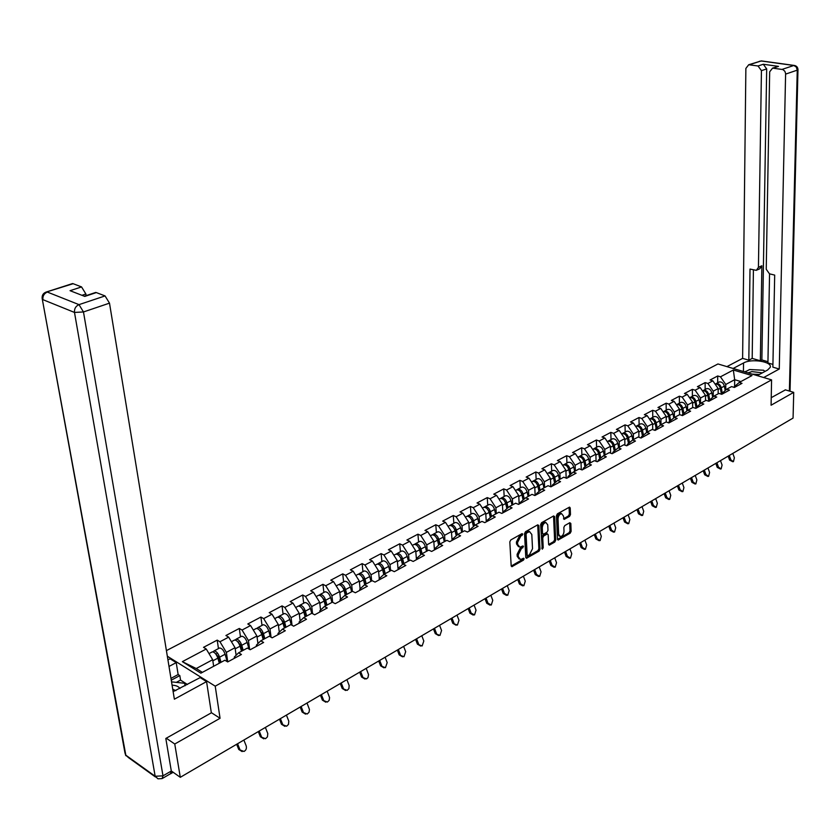 <?xml version="1.0" encoding="UTF-8"?>
<svg xmlns="http://www.w3.org/2000/svg" width="840" height="840" viewBox="0 0 840 840"><rect width="100%" height="100%" fill="white"/><g stroke="black" fill="none" stroke-linecap="round" stroke-linejoin="round"><path stroke-width="1.26" d="M522.816 534.156L522.029 533.631L510.804 539.931L509.817 541.863L511.182 565.845L511.886 566.696L523.446 560.144L524.118 558.8L523.635 558.212L520.59 559.545L518.332 556.825L518.228 554.841L521.346 548.688L523.467 546.525L522.974 545.926L519.95 547.239L517.66 544.477L517.556 542.482L520.684 536.319L522.816 534.156M569.541 516.411L570.476 514.553L570.224 507.969L569.541 507.108L557.403 513.817L556.448 515.697L557.456 539.207L558.127 540.047L570.192 533.19L571.126 531.332L570.822 523.446L569.783 522.711L564.784 525.567L563.85 527.426L564.008 531.353C563.766 534.293 562.59 536.067 560.48 536.666L558.684 534.408L558.023 518.942C558.264 516.002 559.44 514.227 561.54 513.618L563.377 515.928L564.165 519.361L569.541 516.411L568.418 515.96L569.352 514.101L569.1 507.518L570.224 507.969M166.278 738.202L174.762 744.009L220.059 718.284L215.219 686.165L771.582 379.88L771.089 405.216L793.726 392.364L793.065 418.089L180.296 777.315L171.286 770.952M174.762 744.009L180.296 777.315M538.85 525.577L537.758 524.822L525.514 531.688L524.538 533.6L525.788 557.434L526.481 558.285L539.038 551.155L539.994 549.255L538.85 525.577L537.726 525.105L538.871 548.772L539.994 549.255M541.611 522.669L553.623 515.938L554.683 516.684L555.702 540.215L554.757 542.083L549.297 545.139L548.615 544.288L548.184 534.765L547.491 533.904L543.7 535.962L542.745 537.863L543.218 547.806L542.273 549.213L540.645 524.569L541.611 522.669M166.415 650.611L717.969 363.962L771.582 379.88M215.219 686.165L167.328 656.208M717.675 382.809L717.707 375.974L710.083 379.995L712.845 380.846L718.169 388.542L718.148 393.844M717.707 375.974L720.468 376.814L733.331 370.01L751.989 375.564L739.169 382.483L742.004 383.344L734.401 387.45L731.577 386.589L726.653 389.245L729.488 390.117L721.76 394.306L718.925 393.414L713.916 396.123L716.751 397.016L708.897 401.268L706.052 400.365L700.959 403.116L703.804 404.03L695.803 408.366L692.958 407.442L687.771 410.245L690.617 411.169L682.469 415.58L679.623 414.645L674.341 417.491L677.198 418.435L668.913 422.93L666.047 421.974L660.681 424.872L663.537 425.838L655.095 430.416L652.239 429.429L646.769 432.39L649.625 433.377L641.036 438.029L638.169 437.031L632.594 440.034L635.46 441.042L626.714 445.788L623.837 444.769L618.167 447.836L621.033 448.865L612.119 453.695L609.242 452.644L603.466 455.774L606.344 456.824L597.25 461.738L594.374 460.677L588.483 463.858L591.371 464.93L582.11 469.949L579.232 468.856L573.226 472.101L576.103 473.193L566.675 478.306L563.787 477.194L557.666 480.501L560.553 481.625L550.935 486.832L548.048 485.699L541.811 489.058L544.698 490.214L534.891 495.527L532.004 494.361L525.651 497.794L528.538 498.971L518.532 504.389L515.644 503.192L509.156 506.699L512.043 507.896L501.848 513.418L498.96 512.201L492.345 515.781L495.233 517.01L484.827 522.638L481.94 521.399L475.188 525.042L478.076 526.302L467.46 532.045L464.572 530.775L457.685 534.492L460.572 535.784L449.736 541.653L446.849 540.351L439.814 544.142L442.701 545.454L431.644 551.45L428.757 550.116L421.575 553.99L424.463 555.335L413.175 561.456L410.288 560.091L402.959 564.05L405.846 565.425L394.306 571.673L391.43 570.276L383.943 574.319L386.82 575.726L375.039 582.11L372.162 580.682L364.518 584.808L367.395 586.247L355.362 592.767L352.485 591.308L344.673 595.518L347.54 596.999L335.244 603.666L332.377 602.165L324.387 606.48L327.254 607.992L314.685 614.807L311.819 613.263L303.66 617.673L306.516 619.227L293.664 626.188L290.808 624.614L282.461 629.118L285.317 630.714L272.16 637.833L269.325 636.216L260.788 640.825L263.623 642.464L250.173 649.74L247.349 648.081L238.613 652.796L241.437 654.476L227.682 661.93L224.858 660.23L200.876 673.176L182.353 661.647L206.241 649.005L212.678 659.715L213.654 666.278M218.463 648.585L217.203 640.122L203.511 647.346L206.241 649.005M217.203 640.122L219.954 641.75L228.659 637.14L235.042 647.714L236.124 655.274M240.482 636.867L239.295 628.457L225.908 635.523L228.659 637.14M239.295 628.457L242.056 630.042L250.561 625.538L256.914 635.985L257.943 643.608M262.017 625.401L260.904 617.053L247.8 623.973L250.561 625.538M260.904 617.053L263.676 618.607L271.992 614.198L278.292 624.509L279.29 632.195M283.08 614.187L282.03 605.903L269.22 612.665L271.992 614.198M282.03 605.903L284.812 607.415L292.95 603.11L299.219 613.284L300.153 621.023M303.692 603.215L302.705 594.993L290.168 601.608L292.95 603.11M302.705 594.993L305.498 596.463L313.457 592.252L319.683 602.312L320.576 610.082M323.873 592.473L322.938 584.315L310.674 590.793L313.457 592.252M322.938 584.315L325.731 585.753L333.532 581.626L339.707 591.559L340.557 599.372M343.613 581.962L342.741 573.867L330.74 580.199L333.532 581.626M342.741 573.867L345.544 575.274L353.178 571.231L359.32 581.049L360.119 588.882M362.943 571.662L362.135 563.63L350.375 569.835L353.178 571.231M362.135 563.63L364.938 565.005L372.404 561.047L378.514 570.749L379.27 578.602M381.875 561.582L381.119 553.613L369.6 559.692L372.404 561.047M381.119 553.613L383.922 554.957L391.241 551.082L397.31 560.669L398.118 569.604M400.428 551.712L399.714 543.795L388.437 549.749L391.241 551.082M399.714 543.795L402.528 545.107L409.7 541.307L415.716 550.788L416.472 559.661M418.593 542.042L417.931 534.177L406.886 540.015L409.7 541.307M417.931 534.177L420.745 535.458L427.77 531.741L433.755 541.118L434.459 549.927M436.401 532.56L435.781 524.759L424.956 530.471L427.77 531.741M435.781 524.759L438.596 526.008L445.483 522.365L451.437 531.625L452.078 540.383M453.852 523.268L453.285 515.529L442.669 521.125L445.483 522.365M453.285 515.529L456.099 516.747L462.851 513.177L468.762 522.333L469.35 531.027M470.957 514.164L470.431 506.478L460.026 511.969L462.851 513.177M470.431 506.478L473.256 507.665L479.871 504.168L485.741 513.23L486.286 521.85M487.736 505.229L487.253 497.595L477.046 502.981L479.871 504.168M487.253 497.595L490.067 498.771L496.556 495.338L502.394 504.294L502.898 512.851M504.179 496.471L503.748 488.891L493.742 494.172L496.556 495.338M503.748 488.891L506.562 490.035L512.925 486.675L518.721 495.537L519.173 504.031M520.317 487.882L519.918 480.354L510.111 485.541L512.925 486.675M519.918 480.354L522.732 481.478L528.98 478.17L534.744 486.938L535.154 495.38M536.151 479.451L535.794 471.986L526.166 477.068L528.98 478.17M535.794 471.986L538.608 473.078L544.73 469.833L550.452 478.517L550.82 486.791M551.691 471.188L551.365 463.764L541.916 468.752L544.73 469.833M551.365 463.764L554.169 464.835L560.186 461.654L565.876 470.243L566.181 478.118M566.937 463.071L566.643 455.7L557.372 460.593L560.186 461.654M566.643 455.7L569.457 456.75L575.348 453.632L581.007 462.126L581.27 469.634M581.9 455.102L581.637 447.783L572.544 452.582L575.348 453.632M581.637 447.783L584.451 448.812L590.236 445.746L595.854 454.156L596.075 461.307M596.589 447.279L596.369 440.013L587.433 444.728L590.236 445.746M596.369 440.013L599.172 441.021L604.852 438.007L610.438 446.334L610.617 453.149M611.016 439.593L610.827 432.38L602.049 437.01L604.852 438.007M610.827 432.38L613.63 433.367L619.206 430.416L624.76 438.648L624.908 445.147M625.18 432.054L625.023 424.882L616.413 429.44L619.206 430.416M625.023 424.882L627.827 425.849L633.308 422.951L638.82 431.109L638.936 437.294M639.103 424.641L638.977 417.522L630.504 421.995L633.308 422.951M638.977 417.522L641.771 418.467L647.147 415.622L652.627 423.696L652.712 429.597M652.775 417.365L652.67 410.298L644.353 414.687L647.147 415.622M652.67 410.298L655.462 411.222L660.755 408.419L666.204 416.419L666.256 422.037M666.204 410.214L666.13 403.19L657.962 407.505L660.755 408.419M666.13 403.19L668.924 404.103L674.121 401.352L679.529 409.269L679.571 414.666M679.413 403.19L679.361 396.207L671.339 400.449L674.121 401.352M679.361 396.207L682.143 397.1L687.246 394.391L692.633 402.245L692.654 407.61M692.38 396.281L692.36 389.351L684.474 393.508L687.246 394.391M692.36 389.351L695.142 390.222L700.161 387.566L705.505 395.336L705.505 400.669M705.138 389.487L705.138 382.61L697.389 386.694L700.161 387.566M705.138 382.61L707.91 383.46L712.845 380.846M721.193 394.128L726.653 389.245M718.169 388.542L713.244 391.188L713.223 396.68M707.91 383.46L713.244 391.188M708.477 401.142L713.916 396.123M705.505 395.336L700.497 398.024L700.508 403.494M695.142 390.222L700.497 398.024M695.53 408.272L700.959 403.116M692.633 402.245L687.54 404.975L687.561 410.413M682.143 397.1L687.54 404.975M682.353 415.548L682.353 414.687L687.771 410.245M679.529 409.269L674.352 412.052L674.394 417.469M668.924 404.103L674.352 412.052M668.945 422.909L668.945 421.943L674.341 417.491M666.204 416.419L660.923 419.255L660.986 424.704M655.462 411.222L660.923 419.255M655.305 430.3L655.295 429.324L660.681 424.872M652.627 423.696L647.262 426.584L647.346 432.075M641.771 418.467L647.262 426.584M641.413 437.829L641.393 436.842L646.769 432.39M638.82 431.109L633.35 434.038L633.465 439.572M627.827 425.849L633.35 434.038M627.27 445.483L627.239 444.497L632.594 440.034M624.76 438.648L619.196 441.641L619.322 447.206M613.63 433.367L619.196 441.641M612.864 453.296L612.832 452.298L618.167 447.836M610.438 446.334L604.769 449.369L604.926 454.976M599.172 441.021L604.769 449.369M598.185 461.233L598.154 460.236L603.466 455.774M595.854 454.156L590.079 457.254L590.268 462.893M584.451 448.812L590.079 457.254M583.233 469.34L583.202 468.321L588.483 463.858M581.007 462.126L575.117 465.276L575.327 470.967M569.457 456.75L575.117 465.276M568.008 477.582L567.966 476.564L573.226 472.101M565.876 470.243L559.881 473.456L560.112 479.178M554.169 464.835L559.881 473.456M552.478 485.993L552.437 484.974L557.666 480.501M550.452 478.517L544.341 481.793L544.614 487.557M538.608 473.078L544.341 481.793M536.666 494.56L536.613 493.531L541.811 489.058M534.744 486.938L528.518 490.277L528.812 496.083M522.732 481.478L528.518 490.277M520.527 503.296L520.475 502.257L525.651 497.794M518.721 495.537L512.379 498.939L512.694 504.788M506.562 490.035L512.379 498.939M504.084 512.211L504.021 511.161L509.156 506.699M502.394 504.294L495.915 507.769L496.272 513.649M490.067 498.771L495.915 507.769M487.316 521.293L487.242 520.244L492.345 515.781M485.741 513.23L479.136 516.768L479.525 522.701M473.256 507.665L479.136 516.768M470.201 530.565L470.127 529.505L475.188 525.042M468.762 522.333L462.021 525.945L462.452 531.919M456.099 516.747L462.021 525.945M452.739 540.015L452.666 538.954L457.685 534.492M451.437 531.625L444.56 535.311L445.022 541.327M438.596 526.008L444.56 535.311M434.931 549.665L434.847 548.594L439.814 544.142M433.755 541.118L426.752 544.876L427.245 550.935M420.745 535.458L426.752 544.876M416.745 559.514L416.651 558.432L421.575 553.99M415.716 550.788L408.566 554.631L409.101 560.731M402.528 545.107L408.566 554.631M398.181 569.573L398.087 568.481L402.959 564.05M397.31 560.669L390.002 564.585L390.579 570.738M383.922 554.957L390.002 564.585M379.229 579.841L379.124 578.739L383.943 574.319M378.514 570.749L371.049 574.749L371.669 580.944M364.938 565.005L371.049 574.749M359.867 590.331L359.762 589.218L364.518 584.808M359.32 581.049L351.697 585.134L352.359 591.371M345.544 575.274L351.697 585.134M340.095 601.041L339.969 599.918L344.673 595.518M339.707 591.559L331.926 595.739L332.661 602.312M325.731 585.753L331.926 595.739M319.882 611.982L319.756 610.859L324.387 606.48M319.683 602.312L311.735 606.575L312.564 613.662M305.498 596.463L311.735 606.575M299.229 623.175L299.093 622.041L303.66 617.673M299.219 613.284L291.092 617.642L292.036 625.296M284.812 607.415L291.092 617.642M278.114 634.61L277.967 633.465L282.461 629.118M278.292 624.509L269.987 628.961L271.068 637.214M263.676 618.607L269.987 628.961M256.526 646.307L256.368 645.151L260.788 640.825M256.914 635.985L248.42 640.542L249.648 649.436M242.056 630.042L248.42 640.542M234.444 658.266L234.276 657.101L238.613 652.796M235.042 647.714L226.359 652.375L227.745 661.899M219.954 641.75L226.359 652.375M170.037 773.997L170.583 773.735M212.678 659.715L196.224 668.535L202.377 672.368M182.353 661.647L196.224 668.535M793.726 392.364L785.211 389.812M740.87 381.56L734.675 379.691L725.771 384.468L725.728 389.991M734.611 386.169L734.675 379.691L733.331 370.01M733.708 387.24L739.169 382.483M720.468 376.814L725.771 384.468M220.059 718.284L211.312 712.635M521.682 533.831L519.561 535.836L516.422 541.989L517.556 542.482M518.563 546.746L516.537 543.995L516.422 541.989M519.215 559.041L517.209 556.332L517.104 554.348L520.222 548.195L522.344 546.21M512.316 566.559L511.214 566.066L522.322 559.65L522.995 558.505M525.808 557.634L537.915 550.673L538.871 548.772M526.754 532.906L526.071 534.25L527.163 555.156L527.656 555.744L529.442 554.799L532.529 548.699L531.804 534.44L529.526 531.668L526.754 532.906L525.63 532.423L524.947 533.768L526.071 534.25M527.321 555.597L526.05 554.663L524.947 533.768M529.767 531.668L528.402 531.184L527.142 531.583L528.266 532.056M525.63 532.423L527.142 531.583M554.683 516.684L553.56 516.222L554.589 539.731L555.702 540.215M548.646 544.488L553.644 541.611L554.589 539.731M546.829 533.631L542.587 535.49L541.622 537.38L542.094 547.323L543.218 547.806M541.779 548.321L542.094 547.323M547.732 524.811L545.864 522.501C543.7 523.11 542.514 524.906 542.273 527.888L542.535 533.389L543.617 534.125L547.029 532.192L547.985 530.303L547.732 524.811M545.926 522.501L544.73 522.039C542.577 522.648 541.38 524.444 541.149 527.415L542.273 527.888M542.766 534.051L541.412 532.917L541.149 527.415M563.514 518.731L568.418 515.96M561.572 513.618L560.417 513.167C558.317 513.765 557.141 515.539 556.899 518.48L558.023 518.942M559.325 536.204L557.561 533.936L556.899 518.48M557.476 539.396L569.079 532.718L570.014 530.87L569.699 522.995L570.822 523.446M211.638 652.218L212.352 651.84C214.589 652.082 216.426 654.182 217.865 658.13L219.314 663.222M213.518 665.375L213.759 666.215M213.014 651.872L214.074 650.916C216.321 651.158 218.159 653.258 219.597 657.195L221.036 662.288M218.873 648.365L219.597 647.986C221.844 648.218 223.681 650.297 225.109 654.234L227.209 661.647M220.017 662.833L218.316 656.827L214.904 653.037M242.162 751.59L238.739 749.458L243.978 751.453C246.131 750.236 246.855 748.356 246.162 745.794L243.863 740.04M236.66 744.272L238.739 749.458M239.873 749.5L237.573 743.736M171.528 681.86L184.663 683.277L185.084 685.776M179.949 688.558C178.689 686.49 176.064 685.356 172.074 685.178M175.886 690.596L172.746 689.283M762.374 372.855L751.874 371.584L748.052 372.887M759.381 374.472L752.189 374.115M745.006 371.983L749.574 369.537L763.602 370.241L764.977 371.448M173.135 691.646L200.151 677.607L206.566 681.618L174.374 699.195L109.494 303.145L83.475 311.955L162.992 775.845L171.308 771.025L165.816 738.465L211.344 712.835L206.566 681.618M169.008 666.446L176.222 662.624L170.079 658.78L167.937 659.904M187.446 684.495L180.547 680.106L179.823 675.601L178.143 674.541L176.222 662.624M86.163 295.606L85.89 294L81.942 295.312M71.547 283.889L73.133 283.7L81.553 286.923L85.89 294M94.647 292.793L96.327 292.582L105.052 295.921L109.494 303.145M81.553 286.923L70.056 290.682L84.777 296.415L96.327 292.582M171.308 771.025L170.415 773.776L162.697 778.26M170.961 678.384L178.143 674.541M179.823 675.601L171.255 680.19M180.547 680.106L176.327 682.374M733.152 368.466L743.526 362.985C751.517 358.281 772.527 361.651 770.238 367.332L767.592 370.02L757.26 375.627M763.686 377.528L779.268 369.022L772.874 367.164L774.69 275.1L769.482 273.83L766.238 269.262L769.671 71.82L772.59 68.103L778.491 66.381L763.308 64.26L766.689 68.912L761.859 359.951L767.949 361.715M769.556 273.851L767.928 362.954L772.926 364.403M761.859 359.951L760.347 360.769L752.189 358.407L748.828 360.181L742.613 358.376L745.868 68.428L748.713 64.743L758.037 65.982L763.308 64.26M726.925 366.618L742.613 358.376M779.268 369.022L785.61 73.615L784.907 71.348L782.953 69.584L772.59 68.103M766.689 68.912L761.439 70.644L758.436 267.372L756.368 270.344L750.005 269.084L748.828 360.181M761.439 70.644L758.037 65.982M785.432 389.876L771.236 397.677M758.436 267.372L761.88 265.766L760.347 360.769M776.601 66.77L777.84 66.36M761.88 265.766L759.801 268.737L757.292 269.913M753.417 269.913L752.189 358.407M746.707 371.07L744.492 371.837M233.835 640.405L234.57 640.017C236.828 640.227 238.665 642.296 240.072 646.202L241.49 651.242M235.862 653.468L236.313 655.085M235.19 640.028L236.261 639.114C238.518 639.324 240.356 641.393 241.763 645.288L243.17 650.339M240.922 636.625L241.658 636.237C243.915 636.447 245.753 638.495 247.16 642.4L249.018 649.068M242.141 650.895L240.482 644.931L237.153 641.193M255.549 628.845L256.295 628.446C258.562 628.635 260.4 630.672 261.797 634.536L263.172 639.534M257.702 641.812L258.142 643.419M256.872 628.446L257.943 627.564C260.222 627.753 262.048 629.779 263.445 633.654L264.821 638.652M262.479 625.149L263.225 624.76C265.503 624.939 267.33 626.955 268.716 630.819L270.365 636.804M263.771 639.208L262.143 633.308L258.909 629.611M276.791 617.537L277.536 617.138C279.836 617.305 281.663 619.3 283.028 623.133L284.371 628.089M279.058 630.42L279.489 631.995M278.082 617.127L279.153 616.276C281.453 616.445 283.28 618.44 284.644 622.262L285.989 627.218M283.563 613.925L284.319 613.525C286.619 613.683 288.445 615.678 289.81 619.49L291.249 624.855M284.928 627.784L283.343 621.936L280.193 618.293M297.57 606.47L298.326 606.071C300.636 606.207 302.463 608.181 303.807 611.972L305.119 616.885M299.943 619.259L300.363 620.823M298.841 606.05L299.901 605.231C302.211 605.367 304.038 607.331 305.382 611.121L306.695 616.035M304.195 602.942L304.962 602.543C307.272 602.669 309.099 604.632 310.433 608.412L311.735 613.305M305.623 616.613L304.08 610.817L301.024 607.226M317.898 595.644L318.665 595.245C320.985 595.361 322.812 597.303 324.135 601.051L325.416 605.924M320.376 608.339L320.786 609.882M319.147 595.214L320.208 594.416C322.539 594.531 324.356 596.474 325.679 600.222L326.959 605.094M324.387 592.19L325.154 591.78C327.485 591.896 329.312 593.827 330.624 597.566L331.894 602.427M325.878 605.672L324.366 599.928L321.416 596.4M263.771 738.832L260.348 736.722L265.524 738.696L267.446 736.859L267.792 733.572L265.377 727.429M258.3 731.577L260.348 736.722M261.492 736.754L259.224 731.042M284.907 726.359L281.484 724.269L286.608 726.212L288.477 724.405L288.803 721.172L286.419 715.092M279.468 719.177L281.484 724.269M282.639 724.279L280.403 718.63M305.582 714.147L302.159 712.078L307.23 714L309.046 712.226L309.456 709.485L307.01 703.028M300.174 707.038L302.159 712.078M303.324 712.078L301.119 706.482M325.815 702.198L322.392 700.14L327.411 702.051L329.185 700.308L329.574 697.61L327.159 691.215M320.439 695.153L322.392 700.14M323.568 700.13L321.394 694.596M345.618 690.501L342.206 688.464L347.161 690.365L348.894 688.643L349.167 685.545L346.889 679.644M340.274 683.529L342.206 688.464M343.381 688.443L341.24 682.962M337.796 585.05L338.572 584.64C340.914 584.745 342.731 586.646 344.032 590.373L345.282 595.192M340.368 597.639L340.767 599.172M339.024 584.609L340.084 583.832C342.426 583.937 344.243 585.837 345.544 589.554L346.794 594.374M344.148 581.669L344.925 581.259C347.267 581.353 349.083 583.254 350.385 586.961L351.624 591.77M345.702 594.972L344.221 589.271L341.376 585.805M365.001 679.056L361.599 677.04L366.492 678.909L367.983 677.607L368.54 674.594L366.198 668.325M359.688 672.147L361.599 677.04M362.786 676.998L360.665 671.57M357.284 574.686L358.06 574.266C360.413 574.34 362.229 576.219 363.51 579.904L364.728 584.692M359.94 587.16L360.329 588.683M358.491 574.224L359.541 573.478C361.893 573.552 363.709 575.432 364.991 579.117L366.209 583.895M363.5 571.368L364.287 570.958C366.639 571.022 368.456 572.901 369.726 576.566L370.944 581.343M365.106 584.493L363.668 578.844L360.917 575.442M383.975 667.832L380.583 665.837L385.434 667.695L387.188 662.602L385.108 657.237M378.704 660.996L380.583 665.837M381.78 665.795L379.691 660.419M376.362 564.522L377.149 564.102C379.512 564.165 381.318 566.013 382.578 569.667L383.786 574.455M379.103 576.901L379.481 578.403M377.548 564.06L378.599 563.336C380.961 563.388 382.767 565.236 384.027 568.89L385.224 573.625M382.452 561.288L383.24 560.857C385.602 560.91 387.419 562.758 388.668 566.401L389.855 571.126M384.111 574.224L382.704 568.627L380.058 565.299M402.56 656.849L399.189 654.875L403.977 656.723L405.689 651.693L403.631 646.38M397.331 650.076L399.189 654.875M400.386 654.822L398.328 649.488M402.392 562.874L402.538 564.438M395.042 554.578L395.84 554.159C398.213 554.19 400.019 556.017 401.257 559.639L402.465 564.501M397.866 566.853L398.244 568.344M396.218 554.117L397.257 553.403C399.63 553.434 401.436 555.261 402.675 558.873L403.841 563.567M401.006 551.408L401.804 550.977C404.177 551.009 405.983 552.825 407.221 556.437L408.377 561.12M402.738 564.249L401.342 558.631L398.822 555.376M420.767 646.086L417.406 644.133L422.153 645.96L423.812 641.004L421.785 635.744M415.58 639.376L417.406 644.133M418.614 644.059L416.588 638.788M420.431 552.216L420.588 554.022M413.343 544.835L414.151 544.404C416.535 544.425 418.331 546.231 419.559 549.812L420.756 554.736M416.252 557.004L416.682 558.779M414.498 544.362L415.538 543.669C417.921 543.679 419.727 545.486 420.945 549.066L422.079 553.718M419.192 541.726L420 541.296C422.384 541.307 424.179 543.102 425.397 546.672L426.531 551.324M420.998 554.516L419.612 548.825L417.197 545.654M438.606 635.544L435.267 633.601L439.961 635.418L441.567 630.525L439.572 625.317M433.461 628.898L435.267 633.601M436.485 633.528L434.469 628.299M438.123 541.811L438.239 543.344M431.277 535.29L432.086 534.86C434.48 534.86 436.275 536.634 437.483 540.183L438.68 545.16M434.249 547.344L434.826 549.727M432.421 534.807L433.451 534.125C435.844 534.125 437.64 535.899 438.848 539.448L439.961 544.068M437.01 532.235L437.819 531.804C440.213 531.804 442.008 533.568 443.205 537.106L444.308 541.716M438.89 544.971L437.504 539.227L435.204 536.13M456.089 625.212L452.77 623.291L457.411 625.086L458.976 620.267L457.002 615.101M450.986 618.629L452.77 623.291M453.989 623.207L452.004 618.02M455.48 531.657L455.564 532.928M448.865 525.924L449.673 525.494C452.067 525.483 453.863 527.226 455.049 530.744L456.246 535.773M451.899 537.884L452.445 540.183M449.988 525.452L451.007 524.78C453.411 524.769 455.207 526.512 456.382 530.03L457.485 534.67M454.471 522.942L455.291 522.501C457.695 522.48 459.48 524.223 460.667 527.73L461.738 532.308M456.414 535.615L455.038 529.819L452.855 526.806M473.225 615.079L469.917 613.179L471.146 613.085L474.516 614.953L476.038 610.197L474.086 605.083M468.163 608.559L469.917 613.179M471.146 613.085L469.193 607.95M472.5 521.735L472.563 522.764M466.095 516.758L466.904 516.317C469.319 516.285 471.104 518.018 472.269 521.504L473.456 526.565M469.193 528.601L469.707 530.827M467.197 516.274L468.216 515.624C470.62 515.592 472.416 517.314 473.582 520.8L474.673 525.494M471.597 513.828L472.416 513.387C474.82 513.356 476.606 515.067 477.771 518.543L478.832 523.079M473.603 526.438L472.227 520.601L470.169 517.682M490.025 605.147L486.738 603.256L487.967 603.151L491.284 605.031L492.765 600.327L490.844 595.255M485.006 598.678L486.738 603.256M487.967 603.151L486.045 598.07M489.195 512.033L489.248 512.841M482.979 507.759L483.808 507.318C486.213 507.276 487.998 508.977 489.153 512.432L490.329 517.534M486.14 519.498L486.644 521.661M484.082 507.276L485.09 506.636C487.505 506.594 489.29 508.294 490.434 511.739L491.526 516.485M488.376 504.882L489.206 504.452C491.62 504.399 493.395 506.09 494.55 509.534L495.579 514.028M490.445 517.44L489.08 511.55L487.148 508.736M506.499 595.403L503.233 593.534L504.473 593.418L507.738 595.287L509.166 590.646L507.276 585.627M501.522 588.998L503.233 593.534M504.473 593.418L502.562 588.389M505.586 502.572L505.617 503.202M499.548 498.939L500.378 498.498C502.793 498.435 504.567 500.115 505.701 503.538L506.877 508.683M502.761 510.573L503.233 512.673M500.63 498.456L501.638 497.826C504.053 497.763 505.827 499.443 506.961 502.866L508.053 507.654M504.84 496.125L505.669 495.684C508.095 495.611 509.87 497.291 510.993 500.703L512.001 505.155M506.961 508.61L505.606 502.688L503.8 499.968M522.68 585.848L519.414 584L520.653 583.874L523.866 585.732L525.263 581.154L523.383 576.177M517.724 579.495L519.414 584M520.653 583.874L518.774 578.886M515.802 490.287L516.631 489.846C519.047 489.773 520.821 491.431 521.944 494.823L523.1 499.989M519.057 501.827L519.519 503.853M516.863 489.804L517.87 489.185C520.285 489.111 522.06 490.77 523.173 494.161L524.265 498.992M520.989 487.526L521.819 487.084C524.244 487.001 526.019 488.649 527.131 492.041L528.119 496.461M523.163 499.947L521.819 493.994L520.139 491.379M538.566 576.481L535.29 574.644L536.529 574.508L539.7 576.366L541.054 571.841L539.196 566.905M546.378 533.432L547.491 533.904M533.61 570.182L535.29 574.644M536.529 574.508L534.67 569.562M531.741 481.803L532.571 481.362C534.996 481.268 536.76 482.906 537.863 486.266L539.018 491.463M535.048 493.238L535.479 495.201M532.791 481.32L533.788 480.711C536.214 480.627 537.978 482.255 539.081 485.615L540.151 490.487M536.833 479.094L537.663 478.643C540.099 478.548 541.863 480.186 542.955 483.536L543.921 487.925M539.049 491.442L537.726 485.457L536.183 482.969M554.138 567.284L550.861 565.457L552.111 565.32L555.23 567.168L556.542 562.706L554.715 557.812M549.213 561.036L550.861 565.457M552.111 565.32L550.274 560.417M547.375 473.477L548.216 473.036C550.641 472.931 552.405 474.548 553.497 477.876L554.631 483.094L553.329 477.089L551.933 474.737M550.736 484.806L551.155 486.717M548.415 472.994L549.402 472.395C551.838 472.29 553.591 473.907 554.683 477.236L555.755 482.139M552.374 470.82L553.214 470.369C555.65 470.264 557.403 471.87 558.485 475.199L559.429 479.546M569.425 558.264L566.15 556.448L567.399 556.3L570.465 558.149L571.756 553.739L569.94 548.888M564.512 552.069L566.15 556.448M567.399 556.3L565.582 551.439M562.726 465.308L563.567 464.856C566.002 464.741 567.756 466.337 568.827 469.644L569.95 474.884M566.118 476.532L566.496 478.244M563.755 464.825L564.732 464.237C567.168 464.121 568.922 465.717 569.993 469.014L571.053 473.939M567.63 462.693L568.47 462.252C570.906 462.126 572.659 463.712 573.731 467.009L574.654 471.324M568.68 469.088L567.389 466.673M584.43 549.402L581.154 547.606L582.404 547.449L585.428 549.287L586.677 544.929L584.892 540.12M579.537 543.26L581.154 547.606M582.404 547.449L580.608 542.63M578.634 456.834L577.784 457.286L578.634 456.834C581.07 456.708 582.813 458.283 583.874 461.559L584.997 466.809M581.227 468.405L581.5 469.718M578.802 456.803L579.779 456.225C582.215 456.099 583.968 457.674 585.018 460.95L586.078 465.895M582.603 454.724L583.453 454.272C585.889 454.146 587.633 455.711 588.683 458.976L589.596 463.26M583.653 460.761L582.593 458.787M599.151 540.708L595.885 538.923L597.135 538.766L600.117 540.593L601.325 536.288L599.561 531.52M594.279 534.618L595.885 538.923M597.135 538.766L595.361 533.988M593.418 448.969L592.662 449.369L593.418 448.969C595.865 448.822 597.607 450.377 598.647 453.632L599.75 458.892M596.053 460.435L596.253 461.37M593.586 448.928L594.552 448.361C596.988 448.224 598.731 449.778 599.771 453.022L600.821 458M597.303 446.901L598.154 446.45C600.59 446.303 602.332 447.846 603.372 451.091L604.264 455.343M598.332 452.582L597.534 451.101M613.61 532.172L610.344 530.397L611.594 530.229L614.534 532.056L615.72 527.803L613.966 523.079M608.759 526.124L610.344 530.397M611.594 530.229L609.84 525.494M607.95 441.231L607.268 441.599L607.95 441.231C610.386 441.084 612.119 442.617 613.148 445.841L614.24 451.112M610.606 452.603L610.722 453.191M608.087 441.2L609.053 440.643C611.489 440.486 613.231 442.029 614.26 445.242L615.29 450.24M611.74 439.215L612.591 438.764C615.027 438.606 616.76 440.129 617.788 443.352L618.66 447.562M612.665 444.392L612.297 443.709M627.805 523.782L624.55 522.018L625.8 521.85L628.698 523.667L629.843 519.466L628.121 514.784M622.986 517.787L624.55 522.018M625.8 521.85L624.067 517.156M621.579 433.923L622.209 433.64C624.645 433.482 626.377 434.994 627.396 438.186L628.477 443.468M622.335 433.608L623.291 433.062C625.737 432.894 627.459 434.417 628.477 437.608L629.506 442.617M625.916 431.666L626.766 431.214C629.212 431.046 630.934 432.558 631.953 435.74L632.803 439.929M641.75 515.55L638.495 513.797L639.744 513.629L642.611 515.434L643.724 511.277L642.023 506.636M636.951 509.607L638.495 513.797M639.744 513.629L638.033 508.967M635.649 426.426L636.216 426.185C638.652 426.006 640.374 427.507 641.382 430.679L642.453 435.971M636.332 426.153L637.276 425.618C639.723 425.439 641.445 426.941 642.442 430.101L643.461 435.131M639.839 424.253L640.689 423.801C643.135 423.623 644.857 425.114 645.855 428.274L646.695 432.443M655.452 507.455L652.197 505.722L653.457 505.544L656.271 507.339L657.363 503.233L655.673 498.624M650.675 501.554L652.197 505.722M653.457 505.544L651.756 500.923M649.488 419.055L649.971 418.856C652.418 418.677 654.129 420.157 655.126 423.297L656.176 428.589M650.087 418.834L651.021 418.299C653.468 418.12 655.179 419.591 656.166 422.741L657.174 427.77M653.52 416.966L654.371 416.514C656.817 416.325 658.529 417.806 659.516 420.935L660.356 425.145M668.903 499.506L665.669 497.784L666.918 497.595L669.7 499.391L670.761 495.327L669.091 490.76M664.157 493.657L665.669 497.784M666.918 497.595L665.238 493.017M663.075 411.82L663.495 411.663C665.931 411.464 667.643 412.933 668.619 416.052L669.669 421.344M663.59 411.632L664.524 411.117C666.96 410.918 668.672 412.377 669.648 415.495L670.646 420.536M666.96 409.815L667.821 409.364C670.257 409.164 671.969 410.613 672.945 413.731L673.775 417.963M682.133 491.694L678.899 489.983L680.148 489.794L682.889 491.579L683.928 487.568L682.269 483.031M677.397 485.888L678.899 489.983M680.148 489.794L678.489 485.247M676.421 404.723L676.778 404.586C679.214 404.387 680.925 405.836 681.88 408.923L682.92 414.215M676.861 404.565L677.786 404.05C680.232 403.851 681.933 405.29 682.899 408.387L683.875 413.427M680.169 402.78L681.02 402.329C683.466 402.119 685.167 403.557 686.133 406.644L686.952 410.907M695.121 484.019L691.898 482.318L693.158 482.118L695.856 483.903L696.864 479.934L695.226 475.44M690.417 478.254L691.898 482.318M693.158 482.118L691.52 477.614M689.546 397.74L689.829 397.635C692.275 397.425 693.966 398.853 694.922 401.919L695.94 407.221M689.903 397.625L690.827 397.11C693.263 396.9 694.964 398.328 695.919 401.394L696.885 406.445M693.147 395.871L694.008 395.419C696.444 395.199 698.145 396.627 699.09 399.683L699.909 403.977M707.9 476.469L704.687 474.779L705.936 474.579L708.603 476.354L709.579 472.427L707.962 467.975M703.216 470.757L704.687 474.779M705.936 474.579L704.319 470.117M702.44 390.883L702.66 390.81C705.106 390.59 706.797 391.997 707.731 395.042L708.74 400.334M702.723 390.789L703.637 390.285C706.083 390.065 707.774 391.471 708.708 394.517L709.674 399.578M705.904 389.078L706.766 388.626C709.212 388.395 710.892 389.802 711.837 392.837L712.646 397.152M720.447 469.046L717.245 467.376L718.505 467.166L721.13 468.941L722.085 465.056L720.489 460.625M715.806 463.376L717.245 467.376M718.505 467.166L716.898 462.735M715.124 384.143L715.271 384.09C717.717 383.859 719.397 385.256 720.332 388.28L721.319 393.572M715.333 384.08L716.236 383.576C718.673 383.355 720.363 384.741 721.287 387.765L722.232 392.826M718.452 382.399L719.313 381.938C721.749 381.707 723.44 383.103 724.364 386.117L725.172 390.443M732.795 461.748L729.603 460.089L730.863 459.879L733.446 461.643L734.38 457.8L732.806 453.411M728.175 456.12L729.603 460.089M730.863 459.879L729.267 455.48M171.392 772.202L172.305 771.677M519.561 535.836L520.684 536.319M516.537 543.995L517.66 544.477M521.661 547.375L522.784 547.869M520.222 548.195L521.346 548.688M517.104 554.348L518.228 554.841M517.209 556.332L518.332 556.825M522.322 559.65L523.446 560.144M521 535.017L522.134 535.5M537.915 550.673L539.038 551.155M525.819 557.687L526.89 558.159M526.05 554.663L527.163 555.156M553.644 541.611L554.757 542.083M548.657 544.572L549.686 545.013M545.99 533.558L547.113 534.03M542.587 535.49L543.7 535.962M541.622 537.38L542.745 537.863M541.412 532.917L542.535 533.389M563.535 518.847L564.533 519.246M557.561 533.936L558.684 534.408M570.014 530.87L571.126 531.332M569.079 532.718L570.192 533.19M557.498 539.5L558.505 539.921M569.352 514.101L570.476 514.553M216.531 653.751L215.859 654.119M217.865 658.13L212.835 660.828M225.109 654.234L219.597 657.195M73.133 283.7L46.757 291.911C43.48 292.814 41.937 294.945 42.137 298.284L125.822 755.192L155.159 776.255L74.487 312.438L42.893 299.649C42.588 296.016 44.069 293.486 47.334 292.058L79.002 304.637L105.052 295.921M72.555 283.563L45.874 292.152M79.002 304.637C75.705 306.127 74.204 308.721 74.487 312.438L83.475 311.955L79.002 304.637M155.337 776.905L128.646 757.732L125.822 755.192L124.982 753.029L42.326 299.324M162.992 775.845L155.159 776.255L157.983 778.806L162.12 778.596L162.992 775.845M778.491 66.381L773.241 68.114M782.166 69.373L793.821 65.478L761.05 60.963L749.332 64.764M789.38 391.062L797.255 70.151L785.621 74.099M743.432 371.522L743.526 362.985M793.821 65.478L796.288 67.043L797.255 70.151L797.979 69.71C797.832 67.221 796.53 65.782 794.062 65.415L793.821 65.478M759.255 61.331L762.058 61.005M794.85 65.531L761.303 60.9L748.713 64.743M797.979 69.51L790.03 391.251M238.707 641.907L238.088 642.232M240.072 646.202L235.2 648.816M247.16 642.4L241.763 645.288M260.389 630.315L259.822 630.62M261.797 634.536L257.061 637.077M268.716 630.819L263.445 633.654M283.028 623.133L278.439 625.601M289.81 619.49L284.644 622.262M303.807 611.972L299.344 614.365M310.433 608.412L305.382 611.121M324.135 601.051L319.809 603.383M330.624 597.566L325.679 600.222M344.032 590.373L339.822 592.63M350.385 586.961L345.544 589.554M363.51 579.904L359.425 582.099M369.726 576.566L364.991 579.117M382.578 569.667L378.609 571.799M388.668 566.401L384.027 568.89M401.257 559.639L397.404 561.708M407.221 556.437L402.675 558.873M419.559 549.812L415.81 551.827M425.397 546.672L420.945 549.066M437.483 540.183L433.839 542.136M443.205 537.106L438.848 539.448M455.049 530.744L451.511 532.644M460.667 527.73L456.382 530.03M472.269 521.504L468.825 523.351M477.771 518.543L473.582 520.8M489.153 512.432L485.804 514.227M494.55 509.534L490.434 511.739M505.701 503.538L502.446 505.292M510.993 500.703L506.961 502.866M521.944 494.823L518.774 496.524M527.131 492.041L523.173 494.161M537.863 486.266L534.786 487.925M542.955 483.536L539.081 485.615M553.497 477.876L550.494 479.483M558.485 475.199L554.683 477.236M568.827 469.644L565.908 471.209M573.731 467.009L569.993 469.014M583.874 461.559L581.038 463.082M588.683 458.976L585.018 460.95M598.647 453.632L595.885 455.112M603.372 451.091L599.771 453.022M613.148 445.841L610.47 447.279M617.788 443.352L614.26 445.242M627.396 438.186L624.782 439.593M631.953 435.74L628.477 437.608M641.382 430.679L638.841 432.044M645.855 428.274L642.442 430.101M655.126 423.297L652.649 424.631M659.516 420.935L656.166 422.741M668.619 416.052L666.215 417.344M672.945 413.731L669.648 415.495M681.88 408.923L679.539 410.183M686.133 406.644L682.899 408.387M694.922 401.919L692.633 403.147M699.09 399.683L695.919 401.394M707.731 395.042L705.505 396.239M711.837 392.837L708.708 394.517M720.332 388.28L718.158 389.445M724.364 386.117L721.287 387.765M170.52 773.829L173.166 772.286M528.402 531.184L529.526 531.668M544.73 522.039L545.864 522.501M560.417 513.167L561.54 513.618M212.352 651.84L209.013 653.615M219.597 647.986L214.074 650.916M125.454 754.866L125.969 755.759M95.708 292.446L84.294 296.226M234.57 640.017L231.41 641.697M241.658 636.237L236.261 639.114M256.295 628.446L253.302 630.042M263.225 624.76L257.943 627.564M277.536 617.138L274.712 618.639M284.319 613.525L279.153 616.276M298.326 606.071L295.649 607.499M304.962 602.543L299.901 605.231M318.665 595.245L316.144 596.589M325.154 591.78L320.208 594.416M338.572 584.64L336.189 585.911M344.925 581.259L340.084 583.832M358.06 574.266L355.824 575.463M364.287 570.958L359.541 573.478M377.149 564.102L375.039 565.226M383.24 560.857L378.599 563.336M395.84 554.159L393.855 555.208M401.804 550.977L397.257 553.403M414.151 544.404L412.293 545.391M420 541.296L415.538 543.669M432.086 534.86L430.353 535.784M437.819 531.804L433.451 534.125M449.673 525.494L448.046 526.355M455.291 522.501L451.007 524.78M466.904 516.317L465.392 517.125M472.416 513.387L468.216 515.624M483.808 507.318L482.402 508.074M489.206 504.452L485.09 506.636M500.378 498.498L499.076 499.191M505.669 495.684L501.638 497.826M516.631 489.846L515.424 490.487M521.819 487.084L517.87 489.185M532.571 481.362L531.457 481.95M537.663 478.643L533.788 480.711M548.216 473.036L547.197 473.571M553.214 470.369L549.402 472.395M563.567 464.856L562.632 465.36M568.47 462.252L564.732 464.237M583.453 454.272L579.779 456.225M598.154 446.45L594.552 448.361M612.591 438.764L609.053 440.643M622.209 433.64L621.6 433.965M626.766 431.214L623.291 433.062M636.216 426.185L635.68 426.468M640.689 423.801L637.276 425.618M654.371 416.514L651.021 418.299M667.821 409.364L664.524 411.117M681.02 402.329L677.786 404.05M694.008 395.419L690.827 397.11M706.766 388.626L703.637 390.285M719.313 381.938L716.236 383.576"/></g></svg>
